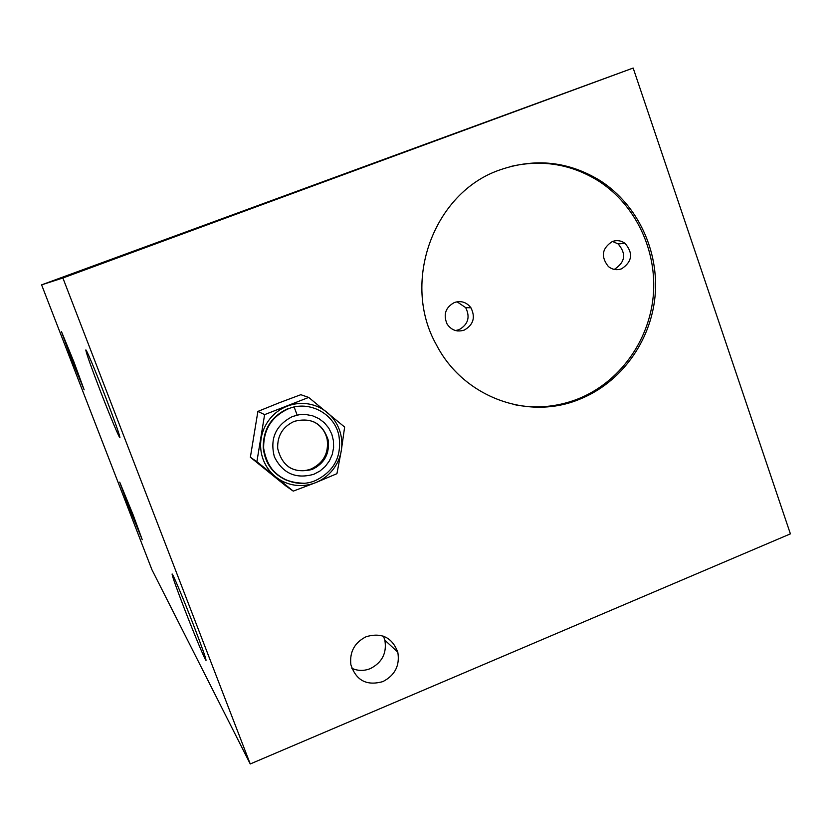 <?xml version="1.0" encoding="UTF-8"?>
<svg xmlns="http://www.w3.org/2000/svg" width="832" height="832" viewBox="0 0 832 832"><rect width="100%" height="100%" fill="white"/><g stroke="black" fill="none" stroke-linecap="round" stroke-linejoin="round"><path stroke-width="1.25" d="M131.643 252.013L158.777 242.029L131.643 252.023M394.753 155.376L41.6 284.856L62.889 277.992L633.162 68.037L394.753 155.376M172.65 236.922L164.611 239.876L172.65 236.922M165.714 239.46L177.882 234.988L165.714 239.46M169.957 237.879L162.552 240.604L169.967 237.9M169.614 238.004L161.2 241.093L169.614 238.004M162.937 240.438L160.274 241.426L162.937 240.438M167.409 238.794L172.193 237.026L167.409 238.794M161.803 240.843L172.006 237.099L161.803 240.843M166.244 239.21L156.832 242.653L166.234 239.19M125.528 254.238L156 243.027L125.528 254.238M145.829 246.74L124.072 254.748L145.829 246.74M153.962 243.755L152.911 244.15L153.962 243.755M41.6 284.856L151.934 569.722L250.245 763.963L790.4 533.863L633.162 68.037M250.245 763.963L62.889 277.992M193.939 626.132C201.75 646.495 205.785 657.873 206.055 660.254C206.055 662.522 194.376 634.65 184.319 608.546C176.634 588.536 172.557 577.086 172.089 574.184C171.787 571.22 183.425 598.822 193.939 626.132M105.425 396.698C114.358 420.025 119.184 433.586 119.912 437.362C120.224 440.419 110.219 416.624 100.422 391.175C91.655 368.347 86.798 354.723 85.831 350.282C85.249 346.632 95.202 370.146 105.425 396.698M73.934 361.972L84.157 389.844L71.708 359.518L61.433 331.531L73.934 361.972M133.162 514.946L142.241 539.708L128.825 507.021L119.704 482.144L133.162 514.946M580.091 399.048C528.289 420.961 463.351 397.29 436.436 344.864C400.878 282.318 433.586 192.452 499.897 169.905C535.371 157.695 568.953 161.377 600.642 180.939C637.863 205.109 659.329 251.243 655.034 296.452C650.666 341.65 620.942 382.554 580.091 399.048M382.918 681.574C366.673 686.15 355.992 680.482 350.854 664.591C349.502 651.841 354.609 642.543 366.184 636.698C381.638 632.258 392.174 637.426 397.8 652.194C399.984 665.465 395.023 675.262 382.918 681.574M513.261 404.435C535.558 409.001 557.305 407.108 578.469 398.746C619.216 382.304 648.856 341.515 653.214 296.442C657.488 251.358 636.085 205.358 598.957 181.262C571.657 164.164 542.246 159.234 510.734 166.462M612.321 241.53C601.962 248.29 600.631 256.61 608.338 266.49C612.404 269.714 616.845 270.473 621.67 268.778C632.258 261.643 633.381 253.167 625.019 243.35C621.088 240.542 616.845 239.938 612.321 241.53M454.376 302.515C445.494 307.403 443.071 314.59 447.106 324.064C451.412 330.273 457.111 332.29 464.214 330.106C473.408 324.865 475.654 317.418 470.943 307.788C466.596 302.172 461.074 300.414 454.376 302.515M457.018 301.787L465.691 307.632C470.35 317.158 468.135 324.511 459.046 329.69L455.51 330.554M612.518 241.457L618.124 243.922C626.392 253.635 625.29 262.018 614.817 269.058L614.006 269.35M383.448 636.178L384.852 640.172C386.974 652.995 382.169 662.459 370.458 668.554C364.125 671.091 357.926 671.018 351.863 668.325M279.001 402.865L300.82 394.69L308.682 397.426L264.618 414.627L257.889 411.414L279.001 402.865M264.618 414.627L256.89 461.708L293.249 491.119L315.609 482.674L336.929 473.678L341.297 450.622L344.635 427.066L308.682 397.426M293.249 491.119L285.802 485.898L250.37 457.236L257.889 411.414M256.89 461.708L250.37 457.236M287.134 406.182C293.966 403.562 300.955 402.792 308.11 403.884C315.245 405.049 321.61 407.919 327.194 412.474C332.727 417.082 336.773 422.791 339.31 429.572C341.786 436.394 342.441 443.404 341.297 450.622C340.059 457.829 337.178 464.298 332.634 470.038C328.026 475.727 322.348 479.939 315.609 482.674C308.838 485.337 301.881 486.158 294.726 485.15C287.581 484.058 281.174 481.25 275.527 476.736C269.922 472.15 265.814 466.45 263.203 459.628C260.676 452.764 259.99 445.692 261.144 438.402C262.382 431.122 265.304 424.59 269.911 418.808C274.591 413.088 280.332 408.876 287.134 406.182M287.05 480.47C273 474.323 265.075 463.518 263.266 448.032C262.985 429.478 271.242 416.322 288.028 408.585M312.114 469.466C293.769 473.855 282.287 466.856 277.69 448.448C277.233 435.75 282.734 426.722 294.216 421.366C311.303 417.071 322.618 423.27 328.151 439.962C329.815 453.606 324.47 463.434 312.114 469.466M288.995 467.21C296.088 471.214 303.493 471.796 311.21 468.926C323.523 462.925 328.848 453.118 327.194 439.525C325.302 431.122 320.518 425.079 312.832 421.387M168.719 238.347L163.946 240.094L168.719 238.347M163.602 240.209L169.416 238.077L163.602 240.209M163.353 240.282L170.81 237.536L163.353 240.282M169.603 237.962L159.432 241.706L169.624 237.962M165.173 239.585L158.018 242.216L165.173 239.585M263.744 449.27L263.318 448.646M457.257 330.252L457.506 330.949M263.266 448.032L263.65 448.271C264.94 473.148 292.968 490.391 315.442 480.574C334.194 471.338 342.014 456.362 338.905 435.646C334.599 413.702 309.244 400.046 288.444 408.762C271.638 416.51 263.37 429.686 263.65 448.271C267.582 470.964 280.925 482.622 303.659 483.215M313.903 474.25L319.998 470.995L325.25 466.471L329.389 460.897L332.218 454.553L333.601 447.751L333.455 440.846L331.802 434.158L328.723 428.022L324.355 422.76L318.916 418.631L312.686 415.834L305.968 414.523L299.094 414.752L292.417 416.541C275.714 425.204 269.703 438.641 274.383 456.83C282.776 473.512 295.942 479.326 313.903 474.25M316.524 467.199L316.181 466.284M296.993 414.69L294.06 406.786M470.943 307.788L465.691 307.632M625.019 243.35L618.124 243.922M600.642 180.939L598.957 181.262M397.8 652.194L384.852 640.172M327.194 439.525L328.151 439.962"/></g></svg>

